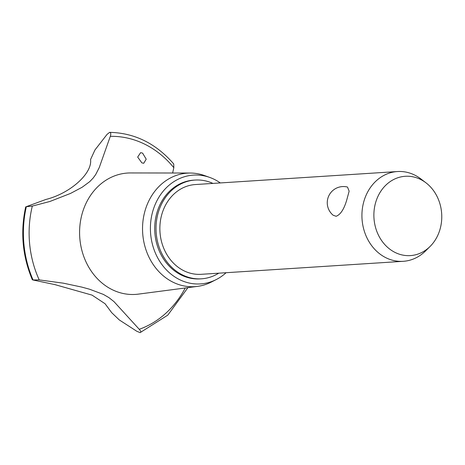 <?xml version="1.0" encoding="UTF-8"?>
<svg xmlns="http://www.w3.org/2000/svg" width="465" height="465" viewBox="0 0 465 465"><rect width="100%" height="100%" fill="white"/><g stroke="black" fill="none" stroke-linecap="round" stroke-linejoin="round"><path stroke-width="0.7" d="M212.947 183.413A49.476 42.234 86.3 0 0 195.102 180.054L193.789 180.135A49.476 42.234 86.3 0 0 157.751 210.145A49.476 42.234 86.3 0 0 200.148 278.89L201.455 278.808A49.476 42.234 86.3 0 0 218.724 273.188M195.102 180.054A49.476 42.234 86.3 0 0 159.059 210.064A49.476 42.234 86.3 0 0 201.455 278.808M430.055 246.485L425.504 250.99A44.983 38.392 -93.7 0 1 403.231 261.313L201.165 274.315A44.983 38.392 -93.7 0 1 162.628 211.825A44.983 38.392 -93.7 0 1 195.387 184.541L397.453 171.539A44.983 38.392 -93.7 0 1 420.866 178.92L425.957 182.809A39.74 33.922 86.3 0 0 376.325 200.386A39.74 33.922 86.3 0 0 388.118 247.81A39.74 33.922 86.3 0 0 430.055 246.485A39.74 33.922 86.3 0 0 439.326 231.5A39.74 33.922 86.3 0 0 425.957 182.809M403.231 261.313A44.983 38.392 -93.7 0 1 364.688 198.822A44.983 38.392 -93.7 0 1 397.453 171.539M346.75 199.973C344.053 209.198 340.508 214.638 336.119 216.283L333.155 215.237A16.194 16.194 0 0 1 347.495 187.058L349.145 191.173L346.75 199.973M220.317 182.937A54.515 46.535 86.3 0 0 209.686 177.415A54.515 46.535 86.3 0 0 153.758 208.175A54.515 46.535 86.3 0 0 164.79 268.125A54.515 46.535 86.3 0 0 216.26 279.552A54.515 46.535 86.3 0 0 226.095 272.711M209.686 177.415L204.391 175.526A56.881 48.552 86.3 0 0 190.197 173.038A56.881 48.552 86.3 0 0 146.033 207.628A56.881 48.552 86.3 0 0 197.491 286.388A56.881 48.552 86.3 0 0 211.25 282.104L216.26 279.552M190.197 173.038L130.537 172.945A60.81 51.906 86.3 0 0 83.328 209.924A60.81 51.906 86.3 0 0 138.338 294.13L197.491 286.388M32.312 206.082L26.145 206.733L45.895 199.456C70.174 193.405 92.489 173.433 90.565 159.512L94.959 149.957L107.095 134.339L109.635 132.362C110.885 132.595 111.112 133.92 110.304 136.338L99.219 167.656L95.744 174.462L93.186 178.025L89.693 181.676L82.119 187.261L70.575 193.399L49.941 201.467L32.312 206.082A98.627 84.182 86.3 0 0 39.205 279.895L63.345 283.173L81.701 287.079L89.483 289.195L103.364 294.397L108.944 297.635L113.942 301.582L139.244 329.296A98.627 84.182 86.3 0 0 185.256 287.992M139.244 329.296C140.936 331.15 141.215 332.266 140.099 332.638L136.867 331.312L119.296 319.943L111.699 312.666L105.061 303.732L92.053 295.124L54.864 284.603L32.905 279.971L39.205 279.895M187.924 287.643L167.778 315.148L140.099 332.638M32.905 279.971L32.905 279.727A102.736 87.687 86.3 0 1 26.249 206.896L26.145 206.733M109.635 132.362L109.705 132.356C134.641 132.932 155.99 143.464 173.747 163.965L173.823 167.702A98.627 84.182 86.3 0 0 110.304 136.338M141.854 162.855L137.681 157.077L140.604 152.671L142.581 153.101L146.208 159.175L143.714 163.291L141.854 162.855M172.631 173.015L173.823 167.702M26.29 206.89A102.736 87.687 86.3 0 0 32.945 279.727M25.68 206.884C20.222 231.977 22.454 256.296 32.364 279.831"/></g></svg>
